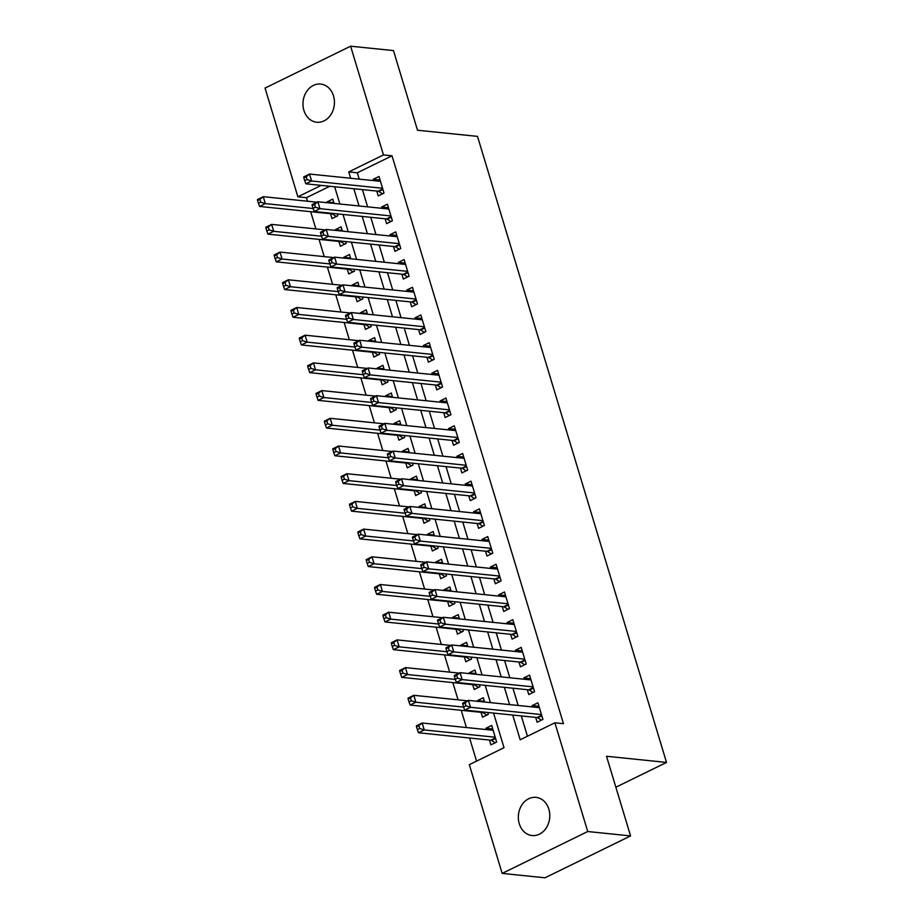 <?xml version="1.0" encoding="UTF-8"?>
<svg xmlns="http://www.w3.org/2000/svg" width="924" height="924" viewBox="0 0 924 924"><rect width="100%" height="100%" fill="white"/><g stroke="black" fill="none" stroke-linecap="round" stroke-linejoin="round"><path stroke-width="1.39" d="M333.506 95.911A19.185 15.696 95.9 0 1 316.747 122.234A19.185 15.696 95.9 0 1 303.904 110.395A19.185 15.696 95.9 0 1 320.663 84.072A19.185 15.696 95.9 0 1 333.506 95.911M548.868 809.205A19.185 15.696 95.9 0 1 532.109 835.539A19.185 15.696 95.9 0 1 519.265 823.7A19.185 15.696 95.9 0 1 536.024 797.366A19.185 15.696 95.9 0 1 548.868 809.205M329.787 186.267L306.445 197.69L297.874 196.812L265.049 88.08L350.623 46.2L393.474 50.589L417.509 130.238L477.512 136.382L666.516 762.427L606.525 756.271L630.572 835.92L545.01 877.8L502.159 873.411L469.323 764.679L504.019 747.701L493.566 713.085M306.445 197.69L307.519 201.224M310.672 211.688L315.881 228.933M319.034 239.385L324.243 256.629M327.396 267.082L332.605 284.326M335.758 294.791L340.968 312.035M344.132 322.488L349.33 339.732M352.494 350.184L357.692 367.429M360.857 377.893L366.054 395.137M369.219 405.59L374.428 422.834M377.581 433.287L382.79 450.531M385.943 460.995L391.152 478.239M394.305 488.692L399.514 505.936M402.668 516.401L407.877 533.645M411.03 544.097L416.239 561.342M419.392 571.794L424.601 589.038M427.766 599.503L432.963 616.747M436.128 627.2L441.326 644.444M444.49 654.897L449.699 672.141M452.852 682.605L458.061 699.849M461.215 710.302L466.424 727.546M469.577 737.999L476.565 761.133M376.784 191.083L378.251 195.923L384.026 193.093L379.013 176.472L373.227 179.302L373.631 180.619M385.146 218.78L386.613 223.631L392.4 220.801L387.375 204.181L381.589 207.011L381.993 208.327M393.508 246.477L394.975 251.328L400.762 248.498L395.738 231.878L389.963 234.708L390.355 236.024M401.871 274.185L403.338 279.036L409.124 276.207L404.1 259.575L398.325 262.416L398.718 263.721M410.244 301.882L411.7 306.733L417.486 303.904L412.462 287.283L406.687 290.113L407.08 291.43M418.607 329.591L420.062 334.43L425.849 331.601L420.824 314.98L415.049 317.81L415.442 319.127M426.969 357.288L428.424 362.139L434.211 359.309L429.198 342.688L423.411 345.518L423.804 346.823M435.331 384.985L436.798 389.836L442.573 387.006L437.56 370.385L431.774 373.215L432.178 374.532M443.693 412.693L445.16 417.533L450.935 414.703L445.922 398.082L440.136 400.912L440.54 402.229M452.055 440.39L453.522 445.241L459.297 442.411L454.285 425.791L448.498 428.621L448.902 429.937M460.418 468.087L461.885 472.938L467.659 470.108L462.647 453.488L456.86 456.317L457.264 457.634M468.78 495.795L470.247 500.635L476.033 497.805L471.009 481.185L465.234 484.014L465.627 485.331M477.142 523.492L478.609 528.343L484.395 525.513L479.371 508.893L473.596 511.723L473.989 513.039M485.504 551.189L486.971 556.04L492.758 553.21L487.733 536.59L481.958 539.42L482.351 540.736M493.878 578.898L495.333 583.737L501.12 580.907L496.096 564.287L490.321 567.117L490.713 568.433M502.24 606.594L503.696 611.445L509.482 608.616L504.469 591.995L498.683 594.825L499.076 596.142M510.602 634.291L512.069 639.142L517.844 636.313L512.832 619.692L507.045 622.522L507.438 623.839M518.965 662L520.431 666.839L526.206 664.01L521.194 647.389L515.407 650.219L515.811 651.536M527.327 689.697L528.794 694.548L534.569 691.718L529.556 675.097L523.769 677.927L524.174 679.244M492.735 728.967L485.885 728.262L486.278 729.579M489.443 740.043L490.898 744.883L496.685 742.053L491.66 725.432L485.885 728.262M484.372 701.27L477.523 700.565L477.754 701.328M481.069 712.335L482.536 717.186L488.322 714.356L487.757 712.485M475.999 673.561L469.161 672.868L469.38 673.619M472.707 684.638L474.174 689.489L479.96 686.659L479.394 684.788M467.636 645.864L460.787 645.16L461.018 645.922M464.345 656.941L465.812 661.78L471.598 658.951L471.032 657.079M459.274 618.168L452.425 617.463L452.656 618.225M455.982 629.232L457.449 634.083L463.224 631.254L462.67 629.383M450.912 590.459L444.063 589.766L444.294 590.517M447.62 601.536L449.087 606.387L454.862 603.557L454.296 601.686M442.55 562.762L435.701 562.058L435.932 562.82M439.258 573.839L440.725 578.678L446.5 575.848L445.934 573.977M434.188 535.065L427.338 534.361L427.569 535.123M430.896 546.13L432.363 550.981L438.138 548.151L437.572 546.28M425.825 507.357L418.976 506.664L419.207 507.415M422.534 518.433L423.989 523.284L429.776 520.455L429.21 518.583M417.463 479.66L410.614 478.955L410.845 479.718M414.171 490.725L415.627 495.576L421.413 492.746L420.847 490.875M409.101 451.963L402.252 451.258L402.483 452.021M405.798 463.028L407.265 467.879L413.051 465.049L412.485 463.178M400.739 424.255L393.89 423.55L394.121 424.312M397.436 435.331L398.902 440.171L404.689 437.341L404.123 435.47M392.365 396.558L385.527 395.853L385.747 396.615M389.073 407.623L390.54 412.474L396.327 409.644L395.761 407.773M384.003 368.861L377.154 368.156L377.385 368.919M380.711 379.926L382.178 384.777L387.953 381.947L387.399 380.076M375.641 341.152L368.792 340.448L369.023 341.21M372.349 352.229L373.816 357.068L379.591 354.238L379.025 352.367M367.278 313.455L360.429 312.751L360.66 313.513M363.987 324.52L365.454 329.371L371.229 326.542L370.663 324.671M358.916 285.747L352.067 285.054L352.298 285.816M355.624 296.823L357.091 301.674L362.866 298.845L362.3 296.974M350.554 258.05L343.705 257.346L343.936 258.108M347.262 269.127L348.718 273.966L354.504 271.136L353.938 269.265M342.192 230.353L335.343 229.649L335.574 230.411M338.9 241.418L340.355 246.269L346.142 243.439L345.576 241.568M484.592 702.032L483.298 697.736L477.523 700.565M476.23 674.324L474.936 670.039L469.161 672.868M467.867 646.627L466.574 642.33L460.787 645.16M459.505 618.93L458.212 614.633L452.425 617.463M451.143 591.221L449.849 586.936L444.063 589.766M442.781 563.524L441.487 559.228L435.701 562.058M434.419 535.828L433.125 531.531L427.338 534.361M426.056 508.119L424.763 503.834L418.976 506.664M417.694 480.422L416.389 476.126L410.614 478.955M409.332 452.714L408.027 448.429L402.252 451.258M400.958 425.017L399.665 420.72L393.89 423.55M392.596 397.32L391.302 393.023L385.527 395.853M384.234 369.612L382.94 365.327L377.154 368.156M375.872 341.915L374.578 337.618L368.792 340.448M367.509 314.218L366.216 309.921L360.429 312.751M359.147 286.509L357.854 282.224L352.067 285.054M350.785 258.812L349.491 254.516L343.705 257.346M342.423 231.115L341.118 226.819L335.343 229.649M330.538 213.721L331.993 218.572L337.78 215.742L337.214 213.871M334.061 203.407L332.756 199.122L326.981 201.952L327.212 202.703M512.739 715.049L520.2 739.778L554.897 722.799L563.467 723.677L392.019 155.81L357.322 172.788L359.251 179.152M362.404 189.605L367.613 206.849M370.767 217.302L375.976 234.546M379.129 245.01L384.338 262.254M387.491 272.707L392.7 289.951M395.853 300.416L401.062 317.648M404.227 328.112L409.424 345.357M412.589 355.809L417.787 373.053M420.951 383.518L426.16 400.762M429.313 411.215L434.523 428.459M437.676 438.912L442.885 456.156M446.038 466.62L451.247 483.864M454.4 494.317L459.609 511.561M462.762 522.014L467.971 539.258M471.125 549.722L476.334 566.966M479.498 577.419L484.696 594.663M487.86 605.116L493.058 622.36M496.223 632.824L501.42 650.069M504.585 660.521L509.794 677.766M512.947 688.218L518.156 705.462M521.309 715.927L527.442 736.232M535.689 717.394L537.156 722.245L542.931 719.415L537.918 702.794L532.132 705.624L532.536 706.941M615.869 787.213L666.516 762.427M630.572 835.92L587.722 831.519L502.159 873.411M350.623 46.2L383.448 154.932L348.752 171.91L350.681 178.274M392.019 155.81L383.448 154.932M554.897 722.799L587.722 831.519M353.834 188.727L359.043 205.971M362.196 216.424L367.406 233.668M370.559 244.132L375.768 261.377M378.921 271.829L384.13 289.073M387.283 299.526L392.492 316.77M395.657 327.235L400.854 344.479M404.019 354.932L409.216 372.176M412.381 382.64L417.59 399.873M420.743 410.337L425.952 427.581M429.106 438.034L434.315 455.278M437.468 465.742L442.677 482.986M445.83 493.439L451.039 510.683M454.192 521.136L459.401 538.38M462.554 548.844L467.763 566.089M470.928 576.541L476.126 593.786M479.29 604.238L484.488 621.482M487.653 631.947L492.85 649.191M496.015 659.644L501.224 676.888M504.377 687.341L509.586 704.585M321.217 185.389L297.874 196.812M490.413 702.621L485.204 685.377M482.039 674.924L476.842 657.68M473.677 647.216L468.48 629.983M465.315 619.519L460.106 602.275M456.953 591.822L451.744 574.578M448.59 564.114L443.381 546.869M440.228 536.417L435.019 519.173M431.866 508.72L426.657 491.476M423.504 481.011L418.295 463.767M415.142 453.314L409.933 436.07M406.768 425.618L401.57 408.373M398.406 397.909L393.208 380.665M390.043 370.212L384.846 352.968M381.681 342.515L376.472 325.271M373.319 314.807L368.11 297.563M364.957 287.11L359.748 269.866M356.595 259.413L351.386 242.169M348.233 231.705L343.023 214.46M339.87 204.008L334.661 186.763M357.322 172.788L348.752 171.91M538.981 706.329L532.132 705.624M333.83 202.645L326.981 201.952M530.619 678.632L523.769 677.927M522.256 650.923L515.407 650.219M513.894 623.226L507.045 622.522M505.532 595.53L498.683 594.825M497.17 567.821L490.321 567.117M488.808 540.124L481.958 539.42M480.445 512.416L473.596 511.723M472.072 484.719L465.234 484.014M463.709 457.022L456.86 456.317M455.347 429.313L448.498 428.621M446.985 401.617L440.136 400.912M438.623 373.92L431.774 373.215M430.261 346.211L423.411 345.518M421.898 318.514L415.049 317.81M413.536 290.817L406.687 290.113M405.174 263.109L398.325 262.416M396.8 235.412L389.963 234.708M388.438 207.715L381.589 207.011M380.076 180.007L373.227 179.302M462.774 704.204L463.605 706.976L465.915 705.832L465.084 703.072L462.774 704.204L462.635 703.199L468.422 700.369L539.385 707.645M465.084 703.072L468.422 700.369L470.512 707.299L464.726 710.129L537.063 717.544A3.003 1.536 63.9 0 1 537.756 717.809L541.464 720.131M541.476 714.564L470.512 707.299L465.915 705.832M463.605 706.976L464.726 710.129M493.127 730.283L422.164 723.007L424.255 729.937L418.48 732.767L490.806 740.182A3.003 1.536 -116.1 0 1 491.51 740.447L495.218 742.781M419.669 728.482L418.826 725.71L416.516 726.841L417.359 729.614L419.669 728.482L424.255 729.937L495.218 737.213M416.516 726.841L416.389 725.837L422.164 723.007L418.826 725.71M418.48 732.767L417.359 729.614M454.412 676.495L455.243 679.267L457.553 678.135L456.722 675.363L454.412 676.495L454.273 675.502L460.06 672.672L531.023 679.949M456.722 675.363L460.06 672.672L462.15 679.59L456.364 682.42L528.701 689.835A3.003 1.536 63.9 0 1 529.394 690.101L533.102 692.434M533.113 686.867L462.15 679.59L457.553 678.135M455.243 679.267L456.364 682.42M446.049 648.798L446.881 651.57L449.191 650.438L448.359 647.666L446.049 648.798L445.911 647.793L451.697 644.964L522.649 652.24M448.359 647.666L451.697 644.964L453.788 651.894L448.001 654.723L520.339 662.138A3.003 1.536 63.9 0 1 521.032 662.404L524.74 664.737M524.74 659.17L453.788 651.894L449.191 650.438M446.881 651.57L448.001 654.723M437.687 621.101L438.519 623.862L440.829 622.73L439.997 619.969L437.687 621.101L437.549 620.096L443.335 617.267L514.287 624.543M439.997 619.969L443.335 617.267L445.426 624.197L439.639 627.026L511.977 634.441A3.003 1.536 63.9 0 1 512.67 634.707L516.377 637.029M516.377 631.462L445.426 624.197L440.829 622.73M438.519 623.862L439.639 627.026M429.313 593.393L430.157 596.165L432.467 595.033L431.635 592.261L429.313 593.393L429.186 592.399L434.961 589.57L505.925 596.835M431.635 592.261L434.961 589.57L437.052 596.488L431.277 599.318L503.603 606.733A3.003 1.536 63.9 0 1 504.308 606.999L508.015 609.332M508.015 603.765L437.052 596.488L432.467 595.033M430.157 596.165L431.277 599.318M467.509 700.819L413.802 695.31L415.892 702.228L410.117 705.058L482.443 712.473A3.003 1.536 -116.1 0 1 483.148 712.739L486.844 715.072M411.307 700.773L410.464 698.001L408.154 699.133L408.997 701.905L411.307 700.773L415.892 702.228L463.663 707.126M408.154 699.133L408.027 698.14L413.802 695.31L410.464 698.001M410.117 705.058L408.997 701.905M459.147 673.111L405.44 667.613L407.53 674.532L401.755 677.361L474.081 684.776A3.003 1.536 -116.1 0 1 474.786 685.042L478.482 687.375M402.945 673.076L402.102 670.304L399.792 671.436L400.623 674.208L402.945 673.076L407.53 674.532L455.301 679.429M399.792 671.436L399.653 670.443L405.44 667.613L402.102 670.304M401.755 677.361L400.623 674.208M450.785 645.414L397.077 639.905L399.168 646.835L393.381 649.664L465.719 657.079A3.003 1.536 -116.1 0 1 466.424 657.345L470.12 659.678M394.583 645.379L393.739 642.607L391.429 643.739L392.261 646.511L394.583 645.379L399.168 646.835L446.939 651.732M391.429 643.739L391.291 642.734L397.077 639.905L393.739 642.607M393.381 649.664L392.261 646.511M442.423 617.706L388.715 612.208L390.806 619.126L385.019 621.956L457.357 629.371A3.003 1.536 -116.1 0 1 458.05 629.637L461.757 631.97M386.209 617.671L385.377 614.899L383.067 616.031L383.899 618.803L386.209 617.671L390.806 619.126L438.577 624.023M383.067 616.031L382.929 615.038L388.715 612.208L385.377 614.899M385.019 621.956L383.899 618.803M420.951 565.696L421.794 568.468L424.104 567.336L423.273 564.564L420.951 565.696L420.824 564.691L426.599 561.861L497.562 569.138M423.273 564.564L426.599 561.861L428.69 568.791L422.915 571.621L495.241 579.036A3.003 1.536 63.9 0 1 495.945 579.302L499.653 581.635M499.653 576.068L428.69 568.791L424.104 567.336M421.794 568.468L422.915 571.621M434.061 590.009L380.353 584.499L382.444 591.429L376.657 594.259L448.995 601.674A3.003 1.536 -116.1 0 1 449.688 601.94L453.395 604.273M377.847 589.974L377.015 587.202L374.705 588.334L375.537 591.106L377.847 589.974L382.444 591.429L430.214 596.327M374.705 588.334L374.567 587.329L380.353 584.499L377.015 587.202M376.657 594.259L375.537 591.106M412.589 537.999L413.432 540.759L415.742 539.628L414.899 536.867L412.589 537.999L412.462 536.994L418.237 534.164L489.2 541.441M414.899 536.867L418.237 534.164L420.328 541.094L414.553 543.924L486.879 551.339A3.003 1.536 63.9 0 1 487.583 551.605L491.291 553.926M491.291 548.359L420.328 541.094L415.742 539.628M413.432 540.759L414.553 543.924M425.698 562.312L371.991 556.802L374.081 563.732L368.295 566.562L440.632 573.977A3.003 1.536 -116.1 0 1 441.326 574.243L445.033 576.576M369.484 562.277L368.653 559.505L366.343 560.637L367.174 563.409L369.484 562.277L374.081 563.732L421.852 568.63M366.343 560.637L366.204 559.632L371.991 556.802L368.653 559.505M368.295 566.562L367.174 563.409M404.227 510.291L405.07 513.063L407.38 511.931L406.537 509.159L404.227 510.291L404.1 509.297L409.875 506.468L480.838 513.732M406.537 509.159L409.875 506.468L411.965 513.386L406.19 516.216L478.517 523.631A3.003 1.536 63.9 0 1 479.221 523.896L482.917 526.23M482.929 520.662L411.965 513.386L407.38 511.931M405.07 513.063L406.19 516.216M417.336 534.603L363.629 529.106L365.719 536.024L359.933 538.854L432.27 546.269A3.003 1.536 -116.1 0 1 432.963 546.534L436.671 548.868M361.122 534.569L360.291 531.797L357.981 532.929L358.812 535.701L361.122 534.569L365.719 536.024L413.49 540.921M357.981 532.929L357.842 531.935L363.629 529.106L360.291 531.797M359.933 538.854L358.812 535.701M395.865 482.594L396.696 485.366L399.018 484.234L398.175 481.462L395.865 482.594L395.726 481.589L401.513 478.759L472.476 486.036M398.175 481.462L401.513 478.759L403.603 485.689L397.817 488.519L470.154 495.934A3.003 1.536 63.9 0 1 470.859 496.2L474.555 498.533M474.566 492.966L403.603 485.689L399.018 484.234M396.696 485.366L397.817 488.519M408.962 506.906L355.255 501.397L357.345 508.327L351.57 511.157L423.897 518.572A3.003 1.536 -116.1 0 1 424.601 518.838L428.309 521.171M352.76 506.872L351.928 504.1L349.607 505.232L350.45 508.004L352.76 506.872L357.345 508.327L405.116 513.224M349.607 505.232L349.48 504.227L355.255 501.397L351.928 504.1M351.57 511.157L350.45 508.004M387.502 454.885L388.334 457.657L390.656 456.525L389.812 453.753L387.502 454.885L387.364 453.892L393.15 451.062L464.114 458.339M389.812 453.753L393.15 451.062L395.241 457.981L389.454 460.81L461.792 468.225A3.003 1.536 63.9 0 1 462.497 468.491L466.193 470.824M466.204 465.257L395.241 457.981L390.656 456.525M388.334 457.657L389.454 460.81M400.6 479.209L346.893 473.7L348.983 480.63L343.208 483.46L415.534 490.875A3.003 1.536 -116.1 0 1 416.239 491.141L419.946 493.462M344.398 479.163L343.566 476.403L341.245 477.535L342.088 480.295L344.398 479.163L348.983 480.63L396.754 485.527M341.245 477.535L341.118 476.53L346.893 473.7L343.566 476.403M343.208 483.46L342.088 480.295M379.14 427.188L379.972 429.96L382.282 428.828L381.45 426.056L379.14 427.188L379.002 426.195L384.788 423.365L455.751 430.63M381.45 426.056L384.788 423.365L386.879 430.284L381.092 433.113L453.43 440.529A3.003 1.536 63.9 0 1 454.123 440.794L457.83 443.127M457.842 437.56L386.879 430.284L382.282 428.828M379.972 429.96L381.092 433.113M392.238 451.501L338.531 446.003L340.621 452.922L334.846 455.751L407.172 463.167A3.003 1.536 -116.1 0 1 407.877 463.432L411.584 465.765M336.036 451.466L335.193 448.694L332.883 449.826L333.726 452.598L336.036 451.466L340.621 452.922L388.392 457.819M332.883 449.826L332.756 448.833L338.531 446.003L335.193 448.694M334.846 455.751L333.726 452.598M370.778 399.491L371.61 402.263L373.92 401.132L373.088 398.359L370.778 399.491L370.639 398.487L376.426 395.657L447.389 402.933M373.088 398.359L376.426 395.657L378.517 402.587L372.73 405.417L445.068 412.832A3.003 1.536 63.9 0 1 445.761 413.097L449.468 415.43M449.48 409.863L378.517 402.587L373.92 401.132M371.61 402.263L372.73 405.417M383.876 423.804L330.168 418.295L332.259 425.225L326.484 428.055L398.81 435.47A3.003 1.536 -116.1 0 1 399.514 435.735L403.211 438.068M327.673 423.769L326.83 420.998L324.52 422.129L325.363 424.901L327.673 423.769L332.259 425.225L380.03 430.122M324.52 422.129L324.393 421.125L330.168 418.295L326.83 420.998M326.484 428.055L325.363 424.901M362.416 371.783L363.248 374.555L365.558 373.423L364.726 370.651L362.416 371.783L362.277 370.79L368.064 367.96L439.016 375.236M364.726 370.651L368.064 367.96L370.154 374.878L364.368 377.708L436.706 385.123A3.003 1.536 63.9 0 1 437.399 385.389L441.106 387.722M441.106 382.155L370.154 374.878L365.558 373.423M363.248 374.555L364.368 377.708M375.514 396.107L321.806 390.598L323.897 397.528L318.11 400.358L390.448 407.773A3.003 1.536 -116.1 0 1 391.152 408.038L394.848 410.36M319.311 396.061L318.468 393.301L316.158 394.433L316.99 397.193L319.311 396.061L323.897 397.528L371.667 402.425M316.158 394.433L316.02 393.428L321.806 390.598L318.468 393.301M318.11 400.358L316.99 397.193M367.151 368.399L313.444 362.901L315.534 369.819L309.748 372.649L382.086 380.064A3.003 1.536 -116.1 0 1 382.79 380.33L386.486 382.663M310.949 368.364L310.106 365.592L307.796 366.724L308.628 369.496L310.949 368.364L315.534 369.819L363.305 374.717M307.796 366.724L307.657 365.731L313.444 362.901L310.106 365.592M309.748 372.649L308.628 369.496M358.789 340.702L305.082 335.193L307.172 342.123L301.386 344.952L373.723 352.367A3.003 1.536 -116.1 0 1 374.416 352.633L378.124 354.966M302.575 340.667L301.744 337.895L299.434 339.027L300.265 341.799L302.575 340.667L307.172 342.123L354.943 347.02M299.434 339.027L299.295 338.022L305.082 335.193L301.744 337.895M301.386 344.952L300.265 341.799M354.042 344.086L354.885 346.858L357.195 345.726L356.364 342.954L354.042 344.086L353.915 343.081L359.69 340.251L430.653 347.528M356.364 342.954L359.69 340.251L361.792 347.181L356.006 350.011L428.332 357.426A3.003 1.536 63.9 0 1 429.036 357.692L432.744 360.025M432.744 354.458L361.792 347.181L357.195 345.726M354.885 346.858L356.006 350.011M345.68 316.389L346.523 319.161L348.833 318.029L348.002 315.257L345.68 316.389L345.553 315.384L351.328 312.555L422.291 319.831M348.002 315.257L351.328 312.555L353.418 319.485L347.643 322.314L419.97 329.729A3.003 1.536 63.9 0 1 420.674 329.995L424.382 332.328M424.382 326.761L353.418 319.485L348.833 318.029M346.523 319.161L347.643 322.314M337.318 288.681L338.161 291.453L340.471 290.321L339.628 287.549L337.318 288.681L337.191 287.687L342.966 284.858L413.929 292.134M339.628 287.549L342.966 284.858L345.056 291.776L339.281 294.606L411.607 302.021A3.003 1.536 63.9 0 1 412.312 302.287L416.019 304.62M416.019 299.053L345.056 291.776L340.471 290.321M338.161 291.453L339.281 294.606M350.427 313.005L296.719 307.496L298.81 314.414L293.024 317.255L365.361 324.671A3.003 1.536 -116.1 0 1 366.054 324.936L369.762 327.258M294.213 312.959L293.382 310.198L291.072 311.33L291.903 314.091L294.213 312.959L298.81 314.414L346.581 319.311M291.072 311.33L290.933 310.325L296.719 307.496L293.382 310.198M293.024 317.255L291.903 314.091M328.956 260.984L329.799 263.756L332.109 262.624L331.266 259.852L328.956 260.984L328.829 259.979L334.603 257.149L405.567 264.426M331.266 259.852L334.603 257.149L336.694 264.079L330.919 266.909L403.245 274.324A3.003 1.536 63.9 0 1 403.95 274.59L407.646 276.923M407.657 271.356L336.694 264.079L332.109 262.624M329.799 263.756L330.919 266.909M342.065 285.297L288.357 279.799L290.448 286.717L284.661 289.547L356.999 296.962A3.003 1.536 -116.1 0 1 357.692 297.228L361.399 299.561M285.851 285.262L285.019 282.49L282.709 283.622L283.541 286.394L285.851 285.262L290.448 286.717L338.219 291.614M282.709 283.622L282.571 282.628L288.357 279.799L285.019 282.49M284.661 289.547L283.541 286.394M320.593 233.287L321.425 236.047L323.747 234.915L322.903 232.155L320.593 233.287L320.455 232.282L326.241 229.452L397.204 236.729M322.903 232.155L326.241 229.452L328.332 236.382L322.557 239.212L394.883 246.627A3.003 1.536 63.9 0 1 395.588 246.893L399.284 249.214M399.295 243.647L328.332 236.382L323.747 234.915M321.425 236.047L322.557 239.212M333.691 257.6L279.984 252.09L282.074 259.02L276.299 261.85L348.625 269.265A3.003 1.536 -116.1 0 1 349.33 269.531L353.037 271.864M277.489 257.565L276.657 254.793L274.336 255.925L275.179 258.697L277.489 257.565L282.074 259.02L329.856 263.918M274.336 255.925L274.209 254.92L279.984 252.09L276.657 254.793M276.299 261.85L275.179 258.697M312.231 205.578L313.063 208.35L315.384 207.219L314.541 204.447L312.231 205.578L312.093 204.585L317.879 201.755L388.842 209.02M314.541 204.447L317.879 201.755L319.97 208.674L314.183 211.504L386.521 218.919A3.003 1.536 63.9 0 1 387.225 219.184L390.921 221.517M390.933 215.95L319.97 208.674L315.384 207.219M313.063 208.35L314.183 211.504M325.329 229.903L271.621 224.393L273.712 231.312L267.937 234.142L340.263 241.557A3.003 1.536 -116.1 0 1 340.968 241.822L344.675 244.155M269.127 229.857L268.295 227.085L265.973 228.216L266.817 230.988L269.127 229.857L273.712 231.312L321.483 236.209M265.973 228.216L265.846 227.223L271.621 224.393L268.295 227.085M267.937 234.142L266.817 230.988M303.869 177.882L304.701 180.654L307.011 179.522L306.179 176.75L303.869 177.882L303.73 176.877L309.517 174.047L380.48 181.323M306.179 176.75L309.517 174.047L311.607 180.977L305.821 183.807L378.159 191.222A3.003 1.536 63.9 0 1 378.852 191.487L382.559 193.821M382.571 188.253L311.607 180.977L307.011 179.522M304.701 180.654L305.821 183.807M316.967 202.194L263.259 196.685L265.35 203.615L259.575 206.445L331.901 213.86A3.003 1.536 -116.1 0 1 332.605 214.125L336.313 216.459M260.764 202.16L259.921 199.388L257.611 200.52L258.454 203.292L260.764 202.16L265.35 203.615L313.121 208.512M257.611 200.52L257.484 199.526L263.259 196.685L259.921 199.388M259.575 206.445L258.454 203.292M541.845 715.811L537.756 717.809M541.683 715.28L537.063 717.544M490.806 740.182L495.437 737.918M491.51 740.447L495.587 738.449M533.483 688.103L529.394 690.101M533.321 687.572L528.701 689.835M525.121 660.406L521.032 662.404M524.959 659.875L520.339 662.138M516.759 632.709L512.67 634.707M516.597 632.178L511.977 634.441M508.396 605.001L504.308 606.999M508.235 604.469L503.603 606.733M482.443 712.473L483.356 712.034M483.148 712.739L484.384 712.138M474.081 684.776L474.994 684.337M474.786 685.042L476.022 684.441M465.719 657.079L466.632 656.629M466.424 657.345L467.659 656.733M457.357 629.371L458.269 628.932M458.05 629.637L459.297 629.036M500.034 577.304L495.945 579.302M499.872 576.772L495.241 579.036M448.995 601.674L449.896 601.235M449.688 601.94L450.924 601.339M491.66 549.595L487.583 551.605M491.51 549.075L486.879 551.339M440.632 573.977L441.533 573.527M441.326 574.243L442.561 573.631M483.298 521.898L479.221 523.896M483.137 521.367L478.517 523.631M432.27 546.269L433.171 545.83M432.963 546.534L434.199 545.934M474.936 494.201L470.859 496.2M474.774 493.67L470.154 495.934M423.897 518.572L424.809 518.121M424.601 518.838L425.837 518.237M466.574 466.493L462.497 468.491M466.412 465.973L461.792 468.225M415.534 490.875L416.447 490.425M416.239 491.141L417.475 490.529M458.212 438.796L454.123 440.794M458.05 438.265L453.43 440.529M407.172 463.167L408.085 462.728M407.877 463.432L409.113 462.832M449.849 411.099L445.761 413.097M449.688 410.568L445.068 412.832M398.81 435.47L399.722 435.019M399.514 435.735L400.75 435.135M441.487 383.391L437.399 385.389M441.326 382.859L436.706 385.123M390.448 407.773L391.36 407.322M391.152 408.038L392.388 407.426M382.086 380.064L382.998 379.625M382.79 380.33L384.026 379.729M373.723 352.367L374.624 351.917M374.416 352.633L375.652 352.021M433.125 355.694L429.036 357.692M432.963 355.163L428.332 357.426M424.763 327.997L420.674 329.995M424.601 327.466L419.97 329.729M416.389 300.288L412.312 302.287M416.239 299.757L411.607 302.021M365.361 324.671L366.262 324.22M366.054 324.936L367.29 324.324M408.027 272.592L403.95 274.59M407.865 272.06L403.245 274.324M356.999 296.962L357.9 296.523M357.692 297.228L358.928 296.627M399.665 244.895L395.588 246.893M399.503 244.363L394.883 246.627M348.625 269.265L349.538 268.815M349.33 269.531L350.566 268.919M391.302 217.186L387.225 219.184M391.141 216.655L386.521 218.919M340.263 241.557L341.175 241.118M340.968 241.822L342.203 241.222M382.94 189.489L378.852 191.487M382.779 188.958L378.159 191.222M331.901 213.86L332.813 213.421M332.605 214.125L333.841 213.525"/></g></svg>
